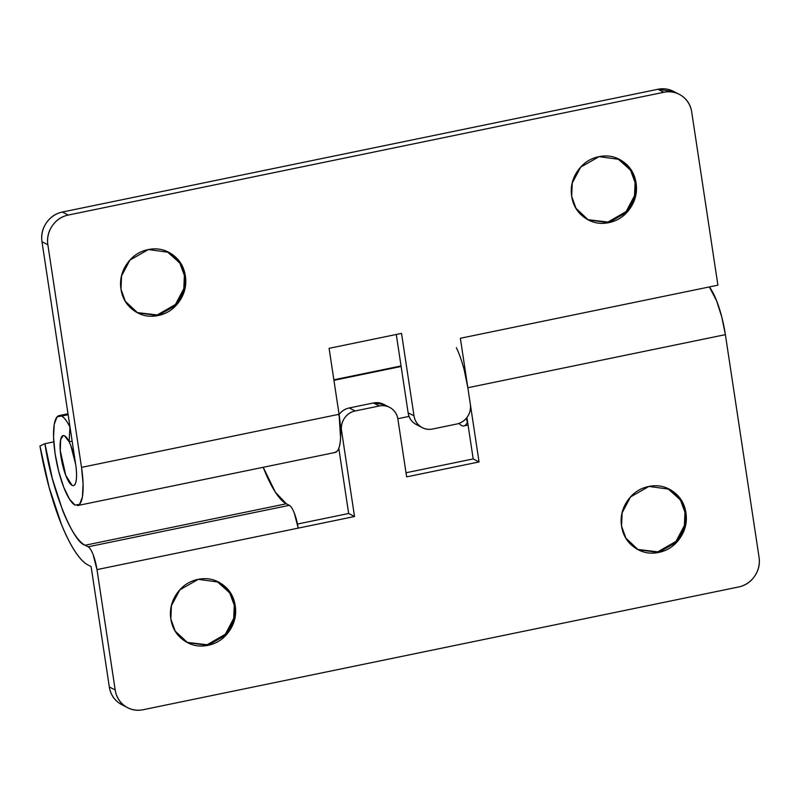 <?xml version="1.0" encoding="UTF-8"?>
<svg xmlns="http://www.w3.org/2000/svg" width="799" height="799" viewBox="0 0 799 799"><rect width="100%" height="100%" fill="white"/><g stroke="black" fill="none" stroke-linecap="round" stroke-linejoin="round"><path stroke-width="1.2" d="M637.712 549.442L658.006 551.869L676.174 541.233L684.413 525.442L684.963 512.309L685.932 512.808L685.362 526.052L676.963 541.942L658.526 552.469L638.191 549.702L625.897 538.176L621.552 526.082C622.93 535.19 627.245 542.321 634.506 547.465C641.767 552.608 649.837 554.256 658.726 552.429C667.624 550.591 674.726 545.807 680.029 538.077C685.342 530.336 687.31 521.917 685.932 512.808C684.563 503.7 680.239 496.579 672.978 491.435C665.717 486.291 657.647 484.633 648.758 486.471C639.869 488.299 632.768 493.083 627.455 500.823C622.141 508.554 620.174 516.973 621.552 526.082L622.121 512.838L630.521 496.948L648.958 486.431L669.292 489.198L681.587 500.723L685.932 512.808L684.963 512.309L684.383 525.552L675.984 541.442L657.547 551.969L638.191 549.702M187.006 642.356L207.301 644.783L225.478 634.136L233.717 618.356L234.257 605.223L235.236 605.722L234.666 618.965L226.257 634.855L207.82 645.382L187.495 642.606L175.191 631.08L170.846 618.995C172.224 628.104 176.549 635.225 183.81 640.369C191.061 645.512 199.141 647.17 208.03 645.332C216.919 643.505 224.02 638.721 229.333 630.98C234.646 623.25 236.614 614.831 235.236 605.722C233.857 596.613 229.543 589.492 222.282 584.349C215.021 579.205 206.941 577.547 198.052 579.375C189.163 581.213 182.062 585.997 176.749 593.727C171.435 601.467 169.468 609.887 170.846 618.995L171.415 605.752L179.825 589.862L198.262 579.335L218.586 582.101L230.891 593.627L235.236 605.722L234.257 605.223L233.688 618.466L225.278 634.356L206.841 644.873L187.495 642.606M121.668 704.598A25.508 24.14 117.2 0 1 109.323 686.96L91.116 566.591L109.323 686.96L115.196 689.976A25.508 24.14 -62.8 0 0 127.53 707.614A25.508 24.14 -62.8 0 0 143.081 709.732L738.646 586.965A25.508 24.14 -62.8 0 0 759.05 557.253L725.382 334.641A45.923 11.805 -101.6 0 0 709.352 286.941L716.753 301.173L721.807 317.093L725.382 334.641L467.844 387.735L725.382 334.641L759.05 557.253C760.079 564.084 758.611 570.396 754.626 576.199C750.641 582.002 745.317 585.587 738.646 586.965L143.081 709.732C136.409 711.11 130.357 709.872 124.914 706.016C119.46 702.151 116.225 696.808 115.196 689.976L96.989 569.607L354.526 516.514L298.197 528.129L294.362 513.258C292.624 508.803 290.956 506.157 289.328 505.328L286.312 503.769L85.103 545.248L88.13 546.806C89.748 547.635 91.426 550.281 93.153 554.736L96.989 569.607L115.196 689.976L109.323 686.96C110.362 693.792 113.598 699.135 119.041 703L123.046 705.307M456.379 347.705A45.923 11.805 78.4 0 1 467.844 387.735L479.06 461.942L467.844 387.735L464.259 370.177M384.199 404.584L373.443 402.966L349.293 407.949L355.165 410.966A17.009 16.09 -62.8 0 0 341.563 430.771L340.624 430.291L341.563 430.771L354.526 516.514L348.664 513.497L338.796 448.279L348.664 513.497L297.478 524.054L348.664 513.497L354.526 516.514L341.563 430.771C340.873 426.217 341.862 422.002 344.519 418.137C347.166 414.272 350.721 411.875 355.165 410.966L379.315 405.982C383.76 405.073 387.795 405.892 391.42 408.469C395.056 411.036 397.213 414.601 397.902 419.155L406.631 476.873L479.06 461.942L406.631 476.873L397.902 419.155A17.009 16.09 -62.8 0 0 389.672 407.4A17.009 16.09 -62.8 0 0 379.315 405.982L373.443 402.966L349.293 407.949C344.848 408.858 341.303 411.255 338.646 415.12M466.926 417.487L473.198 458.926L406.012 472.768L473.198 458.926L479.06 461.942L473.198 458.926L466.926 417.487M461.373 425.468C463.939 426.786 465.947 425.677 467.405 422.152L466.236 418.366L467.405 422.152A45.923 11.805 78.4 0 1 463.909 425.917A45.923 11.805 78.4 0 1 461.373 425.468L458.826 423.47M91.116 566.591L88.1 565.033C83.965 562.915 79.58 558.311 74.966 551.24C70.342 544.169 65.808 535.11 61.333 524.064L49.099 487.27L39.95 445.952L44.954 443.695L39.95 445.952A113.947 29.303 78.4 0 0 88.1 565.033L91.116 566.591M44.954 443.695L52.354 478.661L62.532 510.112C66.277 519.58 70.102 527.36 74.007 533.442C77.912 539.515 81.608 543.46 85.103 545.248L88.13 546.806L289.328 505.328L286.312 503.769L85.103 545.248C72.629 542.311 50.926 487.4 44.954 443.695L53.783 441.867L44.954 443.695M218.586 582.101L216.569 581.093L229.673 592.738L234.257 605.223L230.022 593.307L218.097 581.862M669.292 489.198L667.275 488.179L680.378 499.834L684.963 512.309L680.728 500.404L668.803 488.948M339.106 414.491A17.009 16.09 117.2 0 1 349.293 407.949L355.165 410.966L379.315 405.982L373.443 402.966A17.009 16.09 117.2 0 1 383.81 404.384M263.221 467.295L275.395 492.244L286.312 503.769C282.816 501.982 279.121 498.037 275.216 491.964C271.31 485.882 267.485 478.102 263.74 468.633L263.221 467.295M298.197 528.129L298.197 528.129A20.404 5.243 -101.6 0 0 289.328 505.328L88.13 546.806A20.404 5.243 78.4 0 1 96.989 569.607L298.197 528.129M587.834 219.655L608.129 222.082L626.306 211.435L634.536 195.655L635.085 182.522L636.064 183.021L635.495 196.264L627.085 212.154L608.648 222.681L588.324 219.915L576.019 208.389L571.675 196.294C570.296 187.186 572.264 178.766 577.577 171.036C582.89 163.296 589.992 158.512 598.88 156.684C607.769 154.846 615.849 156.504 623.1 161.648C630.361 166.791 634.686 173.912 636.064 183.021C637.442 192.13 635.475 200.549 630.161 208.289C624.848 216.02 617.747 220.804 608.858 222.641C599.969 224.469 591.889 222.811 584.628 217.668C577.367 212.524 573.053 205.403 571.675 196.294L572.244 183.051L580.653 167.161L599.09 156.634L619.415 159.41L631.719 170.926L636.064 183.021L635.085 182.522L634.516 195.765L626.106 211.655L607.669 222.182L588.324 219.915M137.138 312.569L157.423 314.996L175.6 304.349L183.84 288.569L184.379 275.425L185.358 275.935L184.789 289.178L176.389 305.068L157.952 315.585L137.618 312.818L125.323 301.293L120.979 289.208C119.6 280.099 121.568 271.68 126.881 263.94C132.185 256.209 139.286 251.425 148.185 249.588C157.073 247.76 165.143 249.408 172.404 254.551C179.665 259.695 183.98 266.826 185.358 275.935C186.736 285.043 184.769 293.463 179.455 301.193C174.142 308.933 167.041 313.717 158.152 315.545C149.263 317.383 141.193 315.725 133.932 310.581C126.671 305.438 122.347 298.317 120.979 289.208L121.548 275.965L129.947 260.075L148.384 249.548L168.719 252.314L181.013 263.84L185.358 275.935L184.379 275.425L183.81 288.669L175.41 304.569L156.974 315.086L137.618 312.818M69.123 441.747L72.14 441.118L69.123 441.747L69.952 426.626L69.104 441.747L64.579 435.854A25.508 6.562 78.4 0 1 69.104 441.747M335.39 452.404A45.923 11.805 -101.6 0 0 339.066 414.281L81.528 467.375A45.923 11.805 78.4 0 1 77.413 505.587M61.593 416.069A45.923 11.805 78.4 0 1 69.733 426.676A45.923 11.805 -101.6 0 0 61.593 416.069L68.155 414.711L57.049 416.858L54.222 424.309L53.543 437.283L55.121 453.802L58.697 471.35L63.75 487.27L69.493 499.125L75.056 505.108A45.923 11.805 78.4 0 1 56.03 459.205A45.923 11.805 78.4 0 1 58.627 415.73M75.056 505.108L79.6 504.319L82.417 496.868L83.096 483.894L81.528 467.375L47.86 244.764L41.987 241.747L75.655 464.359C76.694 471.19 76.854 476.643 76.155 480.738C75.456 484.833 74.087 486.361 72.06 485.323A25.508 6.562 -101.6 0 0 73.478 485.572A25.508 6.562 -101.6 0 0 75.655 464.359L41.987 241.747C40.959 234.916 42.437 228.604 46.422 222.801C50.407 216.998 55.73 213.413 62.392 212.035L68.265 215.051L663.829 92.275A25.508 24.14 -62.8 0 1 679.38 94.402A25.508 24.14 -62.8 0 1 691.714 112.04L717.901 285.173L460.364 338.267L470.331 404.224A17.009 16.09 -62.8 0 1 456.728 424.029L432.589 429.013L456.728 424.029C461.173 423.12 464.728 420.723 467.385 416.858C470.042 412.993 471.02 408.778 470.331 404.224L460.364 338.267L717.901 285.173L691.714 112.04C690.686 105.208 687.45 99.865 681.996 96C676.553 92.145 670.501 90.906 663.829 92.275L68.265 215.051C61.593 216.429 56.27 220.015 52.285 225.817C48.3 231.62 46.831 237.932 47.86 244.764L81.528 467.375L339.066 414.281L329.098 348.324L401.527 333.393L414.002 415.84C414.681 420.394 416.848 423.949 420.474 426.526C424.109 429.093 428.144 429.922 432.589 429.013A17.009 16.09 -62.8 0 1 422.222 427.595A17.009 16.09 -62.8 0 1 414.002 415.84L401.527 333.393L329.098 348.324L339.066 414.281L340.584 437.872C340.234 444.594 339.086 449.048 337.138 451.225L334.651 452.564M417.278 425.058L414.611 423.51C410.976 420.943 408.818 417.378 408.129 412.823L396.284 334.471L408.129 412.823L414.002 415.84L408.129 412.823A17.009 16.09 117.2 0 0 416.359 424.579M673.507 91.386A25.508 24.14 117.2 0 0 657.967 89.268L663.829 92.275L657.967 89.268L62.392 212.035L657.967 89.268L674.096 91.685M62.632 435.815A25.508 6.562 78.4 0 0 61.613 460.454A25.508 6.562 78.4 0 0 72.06 485.323C70.042 484.284 67.945 480.978 65.778 475.415L60.984 456.818C59.955 449.987 59.785 444.524 60.494 440.429C61.193 436.334 62.552 434.816 64.579 435.854C66.607 436.893 68.704 440.199 70.861 445.762L75.655 464.359C76.694 471.19 76.854 476.643 76.155 480.738C75.456 484.833 74.087 486.361 72.06 485.323L65.778 475.415L60.285 450.716L60.654 439.58L63.171 435.605L64.579 435.854A25.508 6.562 78.4 0 1 75.036 460.713A25.508 6.562 78.4 0 1 74.017 485.363M62.392 212.035A25.508 24.14 117.2 0 0 41.987 241.747L47.86 244.764A25.508 24.14 -62.8 0 1 68.265 215.051L62.392 212.035M168.719 252.314L166.701 251.305L179.805 262.951L184.379 275.425L180.145 263.52L168.219 252.065M619.415 159.41L617.397 158.392L630.501 170.047L635.085 182.522L630.85 170.616L618.925 159.161M401.118 366.481L333.932 380.324L401.118 366.481M72.06 485.323C70.042 484.284 67.945 480.978 65.778 475.415L60.984 456.818C59.955 449.987 59.785 444.524 60.494 440.429C61.193 436.334 62.552 434.816 64.579 435.854M468.074 425.068L463.909 425.927M127.68 707.694L121.808 704.678M383.71 404.334L389.582 407.35M77.593 505.557L335.141 452.464M59.056 415.61L68.005 413.772M673.367 91.306L677.991 93.693M416.449 424.629L422.321 427.645M409.048 416.399L397.832 418.706M401.038 365.952L333.852 379.805"/></g></svg>
